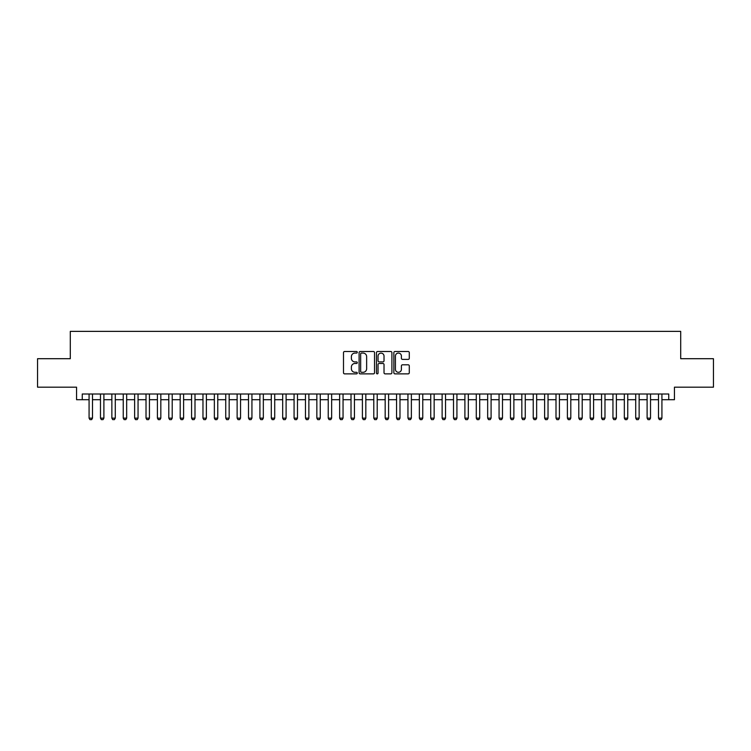 <?xml version="1.0" encoding="UTF-8"?>
<svg xmlns="http://www.w3.org/2000/svg" width="751" height="751" viewBox="0 0 751 751"><rect width="100%" height="100%" fill="white"/><g stroke="black" fill="none" stroke-linecap="round" stroke-linejoin="round"><path stroke-width="1.13" d="M357.279 352.294A0.779 0.779 0 0 0 356.5 351.506L344.615 351.506A1.117 1.117 0 0 0 343.498 352.632L343.498 372.749A1.117 1.117 0 0 0 344.615 373.867L356.5 373.867A0.779 0.779 0 0 0 357.279 373.087A0.779 0.779 0 0 0 356.5 372.299L354.96 372.299A3.577 3.577 0 0 1 351.384 368.722L351.384 367.051A3.577 3.577 0 0 1 354.96 363.475L356.5 363.475A0.779 0.779 0 0 0 357.279 362.686A0.779 0.779 0 0 0 356.5 361.907L354.96 361.907A3.577 3.577 0 0 1 351.384 358.33L351.384 356.65A3.577 3.577 0 0 1 354.96 353.073L356.5 353.073A0.779 0.779 0 0 0 357.279 352.294M408.168 359.391A1.117 1.117 0 0 0 409.286 358.274L409.286 352.632A1.117 1.117 0 0 0 408.168 351.506L394.979 351.506A1.117 1.117 0 0 0 393.862 352.632L393.862 372.749A1.117 1.117 0 0 0 394.979 373.867L408.168 373.867A1.117 1.117 0 0 0 409.286 372.749L409.286 365.934A1.117 1.117 0 0 0 408.168 364.808L402.527 364.808A1.117 1.117 0 0 0 401.41 365.934L401.41 369.314A2.995 2.995 0 0 1 398.415 372.299A2.995 2.995 0 0 1 395.43 369.314L395.43 356.068A2.995 2.995 0 0 1 398.415 353.073A2.995 2.995 0 0 1 401.41 356.068L401.41 358.274A1.117 1.117 0 0 0 402.527 359.391L408.168 359.391M82.253 399.701L82.253 394.003L668.747 394.003L668.747 399.701L674.445 399.701L674.445 387.169L713.45 387.169L713.45 358.706L680.706 358.706L680.706 331.369L70.294 331.369L70.294 358.706L37.55 358.706L37.55 387.169L76.555 387.169L76.555 399.701L89.078 399.701M374.524 352.632A1.117 1.117 0 0 0 373.407 351.506L360.217 351.506A1.117 1.117 0 0 0 359.1 352.632L359.1 372.749A1.117 1.117 0 0 0 360.217 373.867L373.407 373.867A1.117 1.117 0 0 0 374.524 372.749L374.524 352.632M377.593 351.506L390.783 351.506A1.117 1.117 0 0 1 391.9 352.632L391.9 372.749A1.117 1.117 0 0 1 390.783 373.867L385.141 373.867A1.117 1.117 0 0 1 384.024 372.749L384.024 364.592A1.117 1.117 0 0 0 382.907 363.475L379.161 363.475A1.117 1.117 0 0 0 378.044 364.592L378.044 373.087A0.779 0.779 0 0 1 377.265 373.867A0.779 0.779 0 0 1 376.476 373.087L376.476 352.632A1.117 1.117 0 0 1 377.593 351.506M92.495 399.701L100.474 399.701M103.891 399.701L111.861 399.701M115.278 399.701L123.248 399.701M126.666 399.701L134.636 399.701M138.053 399.701L146.023 399.701M149.44 399.701L157.41 399.701M160.827 399.701L168.797 399.701M172.214 399.701L180.193 399.701M183.61 399.701L191.58 399.701M194.997 399.701L202.967 399.701M206.384 399.701L214.354 399.701M217.771 399.701L225.741 399.701M229.158 399.701L237.128 399.701M240.545 399.701L248.515 399.701M251.932 399.701L259.912 399.701M263.329 399.701L271.299 399.701M274.716 399.701L282.686 399.701M286.103 399.701L294.073 399.701M297.49 399.701L305.46 399.701M308.877 399.701L316.847 399.701M320.264 399.701L328.234 399.701M331.651 399.701L339.63 399.701M343.047 399.701L351.017 399.701M354.434 399.701L362.404 399.701M365.821 399.701L373.791 399.701M377.209 399.701L385.179 399.701M388.596 399.701L396.566 399.701M399.983 399.701L407.953 399.701M411.37 399.701L419.349 399.701M422.766 399.701L430.736 399.701M434.153 399.701L442.123 399.701M445.54 399.701L453.51 399.701M456.927 399.701L464.897 399.701M468.314 399.701L476.284 399.701M479.701 399.701L487.671 399.701M491.088 399.701L499.068 399.701M502.485 399.701L510.455 399.701M513.872 399.701L521.842 399.701M525.259 399.701L533.229 399.701M536.646 399.701L544.616 399.701M548.033 399.701L556.003 399.701M559.42 399.701L567.39 399.701M570.807 399.701L578.786 399.701M582.203 399.701L590.173 399.701M593.59 399.701L601.56 399.701M604.977 399.701L612.947 399.701M616.364 399.701L624.334 399.701M627.752 399.701L635.721 399.701M639.139 399.701L647.109 399.701M650.526 399.701L658.505 399.701M661.922 399.701L668.747 399.701M361.447 353.073A0.779 0.779 0 0 0 360.658 353.852L360.658 371.52A0.779 0.779 0 0 0 361.447 372.299L363.062 372.299A3.577 3.577 0 0 0 366.638 368.722L366.638 356.65A3.577 3.577 0 0 0 363.062 353.073L361.447 353.073M384.024 356.124A2.995 2.995 0 0 0 381.029 353.13A2.995 2.995 0 0 0 378.044 356.124L378.044 360.79A1.117 1.117 0 0 0 379.161 361.907L382.907 361.907A1.117 1.117 0 0 0 384.024 360.79L384.024 356.124M92.495 394.003L92.495 418.147L91.641 419.631L89.932 419.631L89.078 418.147L89.078 394.003M89.078 418.147L92.495 418.147M103.891 394.003L103.891 418.147L103.037 419.631L101.329 419.631L100.474 418.147L100.474 394.003M100.474 418.147L103.891 418.147M115.278 394.003L115.278 418.147L114.424 419.631L112.716 419.631L111.861 418.147L111.861 394.003M111.861 418.147L115.278 418.147M126.666 394.003L126.666 418.147L125.811 419.631L124.103 419.631L123.248 418.147L123.248 394.003M123.248 418.147L126.666 418.147M138.053 394.003L138.053 418.147L137.198 419.631L135.49 419.631L134.636 418.147L134.636 394.003M134.636 418.147L138.053 418.147M149.44 394.003L149.44 418.147L148.585 419.631L146.877 419.631L146.023 418.147L146.023 394.003M146.023 418.147L149.44 418.147M160.827 394.003L160.827 418.147L159.972 419.631L158.264 419.631L157.41 418.147L157.41 394.003M157.41 418.147L160.827 418.147M172.214 394.003L172.214 418.147L171.359 419.631L169.651 419.631L168.797 418.147L168.797 394.003M168.797 418.147L172.214 418.147M183.61 394.003L183.61 418.147L182.756 419.631L181.047 419.631L180.193 418.147L180.193 394.003M180.193 418.147L183.61 418.147M194.997 394.003L194.997 418.147L194.143 419.631L192.434 419.631L191.58 418.147L191.58 394.003M191.58 418.147L194.997 418.147M206.384 394.003L206.384 418.147L205.53 419.631L203.821 419.631L202.967 418.147L202.967 394.003M202.967 418.147L206.384 418.147M217.771 394.003L217.771 418.147L216.917 419.631L215.208 419.631L214.354 418.147L214.354 394.003M214.354 418.147L217.771 418.147M229.158 394.003L229.158 418.147L228.304 419.631L226.595 419.631L225.741 418.147L225.741 394.003M225.741 418.147L229.158 418.147M240.545 394.003L240.545 418.147L239.691 419.631L237.983 419.631L237.128 418.147L237.128 394.003M237.128 418.147L240.545 418.147M251.932 394.003L251.932 418.147L251.078 419.631L249.37 419.631L248.515 418.147L248.515 394.003M248.515 418.147L251.932 418.147M263.329 394.003L263.329 418.147L262.475 419.631L260.766 419.631L259.912 418.147L259.912 394.003M259.912 418.147L263.329 418.147M274.716 394.003L274.716 418.147L273.862 419.631L272.153 419.631L271.299 418.147L271.299 394.003M271.299 418.147L274.716 418.147M286.103 394.003L286.103 418.147L285.249 419.631L283.54 419.631L282.686 418.147L282.686 394.003M282.686 418.147L286.103 418.147M297.49 394.003L297.49 418.147L296.636 419.631L294.927 419.631L294.073 418.147L294.073 394.003M294.073 418.147L297.49 418.147M308.877 394.003L308.877 418.147L308.023 419.631L306.314 419.631L305.46 418.147L305.46 394.003M305.46 418.147L308.877 418.147M320.264 394.003L320.264 418.147L319.41 419.631L317.701 419.631L316.847 418.147L316.847 394.003M316.847 418.147L320.264 418.147M331.651 394.003L331.651 418.147L330.797 419.631L329.088 419.631L328.234 418.147L328.234 394.003M328.234 418.147L331.651 418.147M343.047 394.003L343.047 418.147L342.193 419.631L340.485 419.631L339.63 418.147L339.63 394.003M339.63 418.147L343.047 418.147M354.434 394.003L354.434 418.147L353.58 419.631L351.872 419.631L351.017 418.147L351.017 394.003M351.017 418.147L354.434 418.147M365.821 394.003L365.821 418.147L364.967 419.631L363.259 419.631L362.404 418.147L362.404 394.003M362.404 418.147L365.821 418.147M377.209 394.003L377.209 418.147L376.354 419.631L374.646 419.631L373.791 418.147L373.791 394.003M373.791 418.147L377.209 418.147M388.596 394.003L388.596 418.147L387.741 419.631L386.033 419.631L385.179 418.147L385.179 394.003M385.179 418.147L388.596 418.147M399.983 394.003L399.983 418.147L399.128 419.631L397.42 419.631L396.566 418.147L396.566 394.003M396.566 418.147L399.983 418.147M411.37 394.003L411.37 418.147L410.515 419.631L408.807 419.631L407.953 418.147L407.953 394.003M407.953 418.147L411.37 418.147M422.766 394.003L422.766 418.147L421.912 419.631L420.203 419.631L419.349 418.147L419.349 394.003M419.349 418.147L422.766 418.147M434.153 394.003L434.153 418.147L433.299 419.631L431.59 419.631L430.736 418.147L430.736 394.003M430.736 418.147L434.153 418.147M445.54 394.003L445.54 418.147L444.686 419.631L442.977 419.631L442.123 418.147L442.123 394.003M442.123 418.147L445.54 418.147M456.927 394.003L456.927 418.147L456.073 419.631L454.364 419.631L453.51 418.147L453.51 394.003M453.51 418.147L456.927 418.147M468.314 394.003L468.314 418.147L467.46 419.631L465.751 419.631L464.897 418.147L464.897 394.003M464.897 418.147L468.314 418.147M479.701 394.003L479.701 418.147L478.847 419.631L477.138 419.631L476.284 418.147L476.284 394.003M476.284 418.147L479.701 418.147M491.088 394.003L491.088 418.147L490.234 419.631L488.525 419.631L487.671 418.147L487.671 394.003M487.671 418.147L491.088 418.147M502.485 394.003L502.485 418.147L501.63 419.631L499.922 419.631L499.068 418.147L499.068 394.003M499.068 418.147L502.485 418.147M513.872 394.003L513.872 418.147L513.017 419.631L511.309 419.631L510.455 418.147L510.455 394.003M510.455 418.147L513.872 418.147M525.259 394.003L525.259 418.147L524.405 419.631L522.696 419.631L521.842 418.147L521.842 394.003M521.842 418.147L525.259 418.147M536.646 394.003L536.646 418.147L535.792 419.631L534.083 419.631L533.229 418.147L533.229 394.003M533.229 418.147L536.646 418.147M548.033 394.003L548.033 418.147L547.179 419.631L545.47 419.631L544.616 418.147L544.616 394.003M544.616 418.147L548.033 418.147M559.42 394.003L559.42 418.147L558.566 419.631L556.857 419.631L556.003 418.147L556.003 394.003M556.003 418.147L559.42 418.147M570.807 394.003L570.807 418.147L569.953 419.631L568.244 419.631L567.39 418.147L567.39 394.003M567.39 418.147L570.807 418.147M582.203 394.003L582.203 418.147L581.349 419.631L579.641 419.631L578.786 418.147L578.786 394.003M578.786 418.147L582.203 418.147M593.59 394.003L593.59 418.147L592.736 419.631L591.028 419.631L590.173 418.147L590.173 394.003M590.173 418.147L593.59 418.147M604.977 394.003L604.977 418.147L604.123 419.631L602.415 419.631L601.56 418.147L601.56 394.003M601.56 418.147L604.977 418.147M616.364 394.003L616.364 418.147L615.51 419.631L613.802 419.631L612.947 418.147L612.947 394.003M612.947 418.147L616.364 418.147M627.752 394.003L627.752 418.147L626.897 419.631L625.189 419.631L624.334 418.147L624.334 394.003M624.334 418.147L627.752 418.147M639.139 394.003L639.139 418.147L638.284 419.631L636.576 419.631L635.721 418.147L635.721 394.003M635.721 418.147L639.139 418.147M650.526 394.003L650.526 418.147L649.671 419.631L647.963 419.631L647.109 418.147L647.109 394.003M647.109 418.147L650.526 418.147M661.922 394.003L661.922 418.147L661.068 419.631L659.359 419.631L658.505 418.147L658.505 394.003M658.505 418.147L661.922 418.147"/></g></svg>
